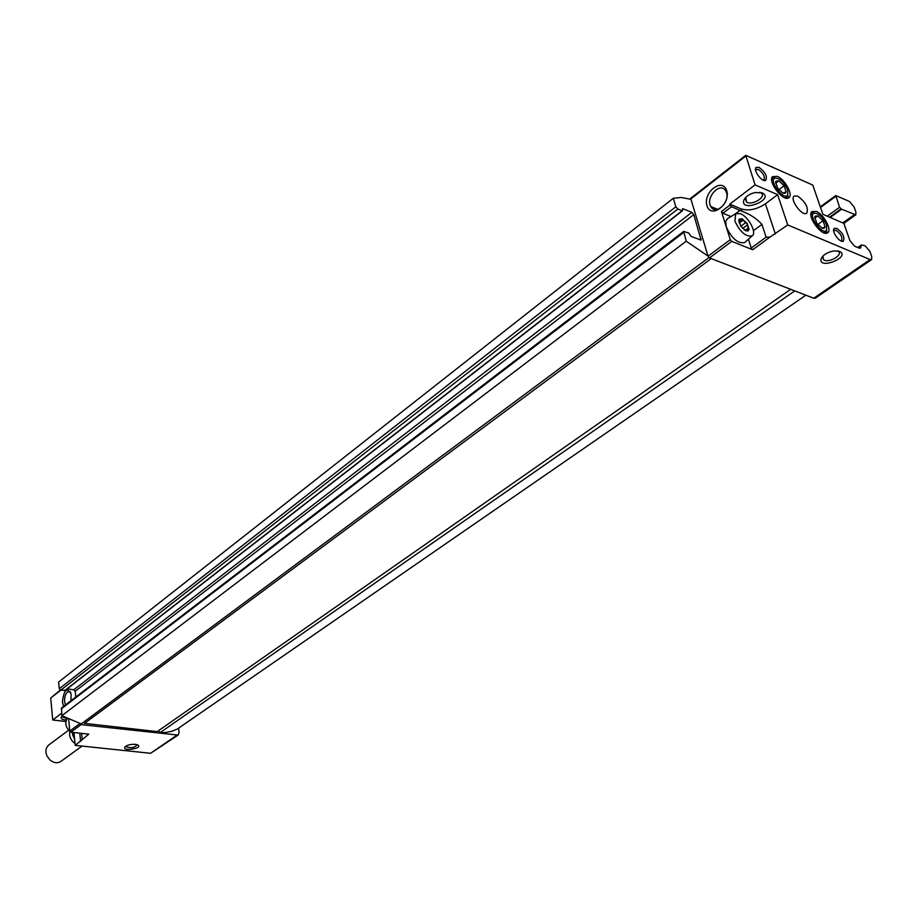 <?xml version="1.0" encoding="UTF-8"?>
<svg xmlns="http://www.w3.org/2000/svg" width="918" height="918" viewBox="0 0 918 918"><rect width="100%" height="100%" fill="white"/><g stroke="black" fill="none" stroke-linecap="round" stroke-linejoin="round"><path stroke-width="1.38" d="M738.726 220.618L740.206 220.859L741.996 218.725L739.024 219.184L738.944 221.869M739.254 220.228L740.654 226.058L745.864 230.82L745.875 230.005L747.849 231.072L749.122 229.523L747.057 225.208L747.183 223.476L745.462 222.787L741.996 218.725L747.183 223.476L749.122 229.523L745.209 230.487M744.165 229.833L747.849 231.072M841.599 209.224L839.568 207.284L835.793 195.557L849.517 201.501L854.084 206.975L855.909 212.081L855.771 214.846L841.599 209.224L830.17 217.451M755.066 184.874L745.737 155.337L812.786 185.08L822.861 214.284L843.871 223.395L849.907 240.596L854.589 246.173L859.053 248.067L860.568 248.101L861.52 244.911L865.261 245.886L869.897 251.417L871.767 256.661L871.607 259.587L870.115 259.553L787.724 224.944L770.041 237.073L766.094 237.177L761.94 224.405C756.742 218.622 750.052 214.227 741.847 211.209L731.485 206.745L729.753 204.152L741.113 208.902C748.698 211.174 756.799 209.476 765.417 203.807L777.638 194.662L755.066 184.874L729.753 204.152M135.313 744.349C130.54 744.154 127.074 745.026 124.917 746.965C121.853 752.267 145.434 747.803 136.989 744.682L135.313 744.349M178.562 728.181L179.113 732.518L178.138 735.088L150.575 753.288L75.23 745.37L88.782 734.159L70.858 732.185L69.802 731.072L68.689 719.574M178.138 735.088L81.048 724.623L79.981 723.373L61.827 715.707L61.575 707.927L683.726 231.382L688.798 233.069L691.07 236.431L701.054 240.057L693.779 214.605L75.207 691.265L73.807 689.774L67.094 688.925M82.15 739.013L81.576 733.367M840.911 240.918L841.565 240.688C842.678 237.269 840.831 233.792 836.011 230.257L833.613 230.751M745.795 197.29L746.495 202.029C752.347 206.068 767.425 196.303 760.804 192.711L759.829 192.264M62.367 716.901L62.309 716.189L62.367 716.901L65.867 718.14M731.485 206.745L722.925 213.263L721.456 211.542L730.292 239.655L731.761 241.388L752.703 249.753L751.245 248.044L748.434 239.219M871.607 259.587L815.264 298.212L813.75 298.235L709.499 257.924L708.042 256.214L690.669 198.299L745.737 155.337M839.591 251.371L833.946 250.912C827.325 252.209 823.044 254.848 821.117 258.819C818.236 270.282 851.227 257.051 839.591 251.371M726.677 190.554C731.049 204.094 710.991 219.322 706.975 205.724C702.672 192.436 722.42 177.025 726.677 190.554M777.362 176.394L772.554 176.6C767.425 181.156 782.664 201.593 788.459 197.944C793.84 195.947 785.349 179.515 777.362 176.394M816.297 211.427L811.81 211.633C806.681 215.982 821.518 236.442 827.279 232.965C832.683 231.084 824.146 214.41 816.297 211.427M797.65 196.119L794.208 196.039C789.182 199.091 802.378 217.038 806.796 213.171C808.632 207.594 805.579 201.903 797.65 196.119M836.723 228.318L834.129 228.444C831.077 230.98 839.855 243.224 843.275 241.193C845.03 237.223 842.839 232.931 836.723 228.318M759.002 167.351L756.03 167.489C752.932 170.289 762.204 182.59 765.727 180.341C767.528 176.348 765.291 172.01 759.002 167.351M787.724 224.944L777.638 194.662M61.598 713.263L52.739 720.01L50.697 698.047L60.209 690.118M70.915 700.778L71.156 694.008C66.888 687.123 63.962 689.785 62.39 702.006L63.744 706.275M75.23 745.37L74.048 733.333M52.739 720.01L65.912 721.502M83.446 722.282L84.548 723.35L157.185 731.623L790.708 289.319M708.914 257.556L81.576 723.671L79.981 723.373M805.855 295.183L177.231 729.087L171.563 731.382L165.366 732.541L160.134 732.61L158.389 730.797M693.779 214.605L691.851 212.345L682.659 208.604L682.453 210.784L677.794 209.063L675.843 206.779L673.296 198.277L58.614 682.085L59.257 688.752L60.657 690.256L65.063 690.29M673.296 198.277L681.34 197.45L690.623 199.263M75.781 697.049L75.207 691.265M707.996 256.065L686.194 241.204L683.726 231.382M686.194 241.204L61.827 715.707M711.22 258.589L84.548 723.35M794.759 290.891L160.134 732.61M840.991 209.029L829.62 217.21M62.435 716.109L61.403 716.947C60.404 718.737 62.068 719.735 66.406 719.93M762.33 192.883L755.216 192.528C749.604 193.893 745.852 196.349 743.936 199.906C739.334 213.343 775.205 199.722 762.33 192.883M763.225 180.135L763.983 179.859C765.13 176.417 763.225 172.917 758.291 169.348L755.548 169.968M70.675 692.275L69.779 691.529C66.417 691.541 64.65 694.892 64.512 701.582L65.511 704.909M726.471 192.528C730.166 202.568 715.26 215.776 710.807 206.539C705.07 197.232 720.951 180.938 725.909 191.196L726.471 192.528M125.858 746.139L125.961 746.713C130.976 748.422 134.694 747.757 137.115 744.716M822.826 256.156L823.664 259.874C829.115 263.512 844.17 254.297 837.962 251.084L837.457 250.843M722.925 213.263L730.957 216.568M727.515 218.691L725.702 221.376L726.264 226.838C731.761 238.577 737.9 243.821 744.682 242.559L745.026 242.249M840.968 208.937L829.528 217.176M67.071 718.771C64.742 723.04 65.671 727.205 69.848 731.29C68.953 736.167 70.686 740.275 75.058 743.637M71.191 732.22L78.145 732.989M734.905 221.054C740.092 232.082 745.852 237.016 752.186 235.869C757.109 232.816 748.468 216.614 740.378 213.664L735.685 213.653L734.905 221.054M72.201 732.748L74.587 738.749M68.666 730.177L48.849 744.946C45.762 747.642 45.12 751.291 46.944 755.904L49.905 759.943C53.772 763.053 57.444 763.535 60.944 761.389L82.023 746.082M782.962 193.113L786.175 191.896L784.121 185.78L778.854 180.857L775.962 181.133L775.618 182.039L777.672 188.179L782.962 193.113L785.097 193.377L786.175 191.896L784.121 185.78L778.854 180.857L775.618 182.039M787.713 189.969C784.121 182.2 779.898 178.241 775.033 178.081C768.182 180.135 783.857 201.145 787.747 195.144L787.713 189.969M775.618 183.302L778.854 180.857M778.843 189.751L784.121 185.78M822.046 228.157L825.098 226.849L822.998 220.722L817.835 215.902L815.127 216.166L814.748 217.176L816.859 223.315L822.046 228.157L824.008 228.398L825.098 226.849L822.998 220.722L817.835 215.902L814.748 217.176M826.533 224.853C823.01 217.245 818.902 213.355 814.22 213.16C807.484 215.03 822.677 235.983 826.59 230.2L826.533 224.853M814.736 218.14L817.835 215.902M817.72 224.52L822.998 220.722M745.141 230.441L748.044 228.284M742.628 228.502L747.057 225.208M740.792 226.264L745.462 222.787M739.231 223.04L742.823 220.366M741.847 211.209L741.113 208.902M176.577 735.444L150.575 753.288M81.048 724.623L70.858 732.185M79.992 723.499L69.802 731.072M80.589 741.457L79.763 733.172M770.041 237.073L752.703 249.753M731.761 241.388L709.499 257.924M870.115 259.553L813.75 298.235M730.292 239.655L708.042 256.214M730.028 205.012L721.456 211.542M745.668 156.163L690.577 199.114M60.68 690.256L50.697 698.047M675.843 206.779L59.257 688.752M677.794 209.063L60.657 690.256M682.074 210.796L64.49 690.738M691.851 212.345L73.807 689.774M701.191 238.909L699.883 239.896M683.589 232.529L61.185 708.937M854.233 214.789L842.804 222.925M861.05 246.494L858.892 247.998M775.331 233.998L765.417 203.807M740.057 210.325L735.502 213.768M761.94 224.405L753.426 230.705M766.094 237.177L751.245 248.044M835.747 196.383L820.508 207.468M839.568 207.284L827.233 216.178M72.499 734.423L74.633 739.242M738.933 221.812L740.206 220.859M739.231 220.159L739.024 219.184M841.117 241.009L843.275 241.193M745.29 198.277L746.495 202.029M682.453 210.784L64.88 690.646M855.771 214.846L843.803 223.361M861.52 244.911L857.756 247.516M745.359 198.104L743.936 199.906M755.514 169.681L756.03 167.489M763.787 179.985L765.727 180.341M833.888 230.349L834.129 228.444M710.807 206.539L717.635 209.361M745.037 199.298L745.714 199.585M125.892 746.116L125.961 746.713M822.517 256.489L823.664 259.874M822.505 256.879L821.117 258.819M824.226 232.346L827.279 232.965M811.443 214.72L811.81 211.633M785.383 197.37L788.459 197.944M772.245 179.733L772.554 176.6M835.793 195.557L820.29 206.837M735.685 213.653L727.136 218.932M752.186 235.869L744.682 242.559M776.123 181.982L775.962 181.133M784.098 192.872L785.097 193.377M775.033 178.081L772.451 176.784M787.747 195.144L788.252 197.99M815.276 217.061L815.127 216.166M823.021 227.893L824.008 228.398M814.22 213.16L811.673 211.84M826.59 230.2L827.049 233.034"/></g></svg>

